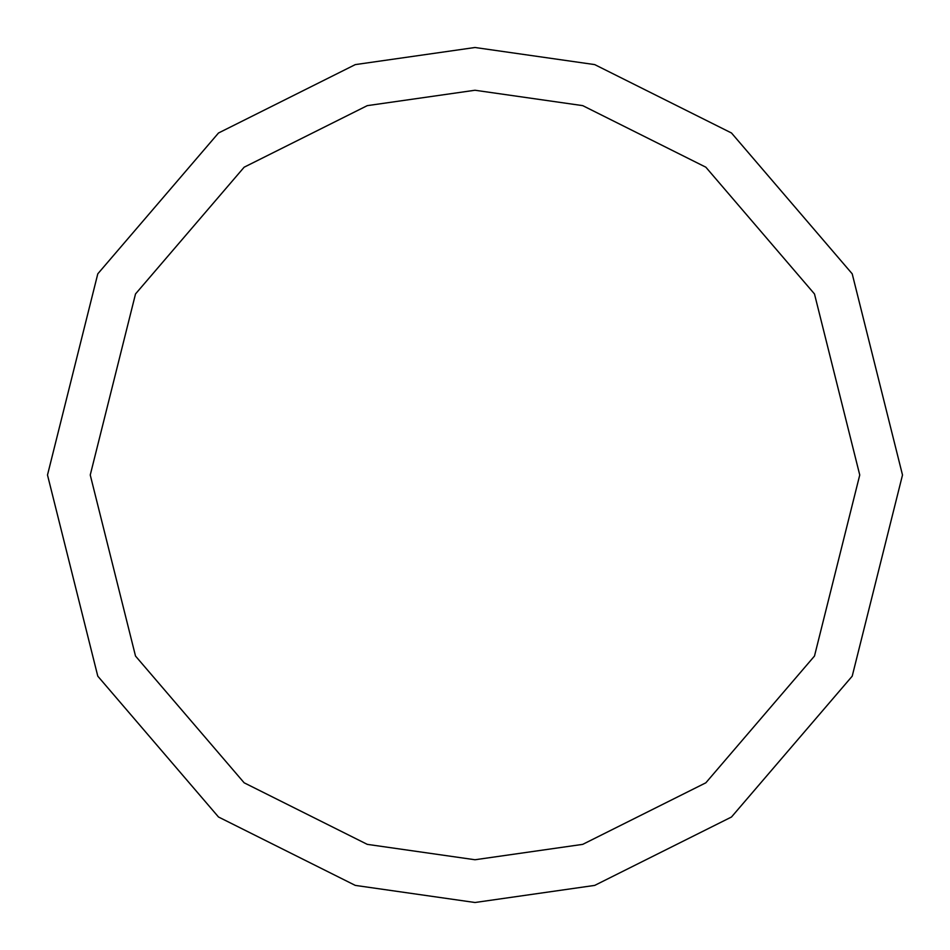 <?xml version="1.0" encoding="UTF-8"?>
<svg xmlns="http://www.w3.org/2000/svg" width="950" height="950" viewBox="0 0 950 950"><rect width="100%" height="100%" fill="white"/><g stroke="black" fill="none" stroke-linecap="round" stroke-linejoin="round"><path stroke-width="1.43" d="M475 47.5L594.7 64.6L731.5 133L852.209 273.826L902.5 475L852.209 676.174L731.5 817L594.7 885.4L475 902.5L355.3 885.4L218.5 817L97.791 676.174L47.5 475L97.791 273.826L218.5 133L355.3 64.6L475 47.5L355.3 64.6L218.5 133L97.791 273.826L47.5 475L97.791 676.174L218.5 817L355.3 885.4L475 902.5L594.7 885.4L731.5 817L852.209 676.174L902.5 475L852.209 273.826L731.5 133L594.7 64.6L475 47.5M475 90.25L367.27 105.64L244.15 167.2L135.518 293.942L90.25 475L135.518 656.058L244.15 782.8L367.27 844.36L475 859.75L582.73 844.36L705.85 782.8L814.482 656.058L859.75 475L814.482 293.942L705.85 167.2L582.73 105.64L475 90.25L582.73 105.64L705.85 167.2L814.482 293.942L859.75 475L814.482 656.058L705.85 782.8L582.73 844.36L475 859.75L367.27 844.36L244.15 782.8L135.518 656.058L90.25 475L135.518 293.942L244.15 167.2L367.27 105.64L475 90.25"/></g></svg>
